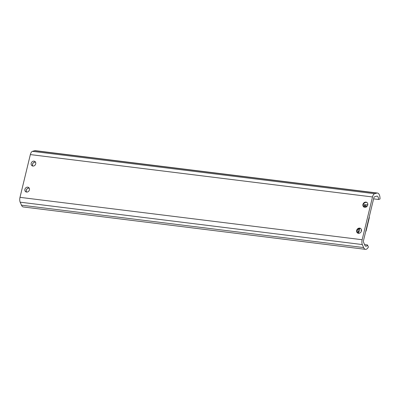 <?xml version="1.0" encoding="UTF-8"?>
<svg xmlns="http://www.w3.org/2000/svg" width="400" height="400" viewBox="0 0 400 400"><rect width="100%" height="100%" fill="white"/><g stroke="black" fill="none" stroke-linecap="round" stroke-linejoin="round"><path stroke-width="0.6" d="M34.045 161.15A2.58 2.21 124.4 0 1 34.91 161.47A2.58 2.21 124.4 0 1 35.275 164.85A2.58 2.21 124.4 0 1 31.995 165.73A2.58 2.21 124.4 0 1 31.365 162.82A2.58 2.21 124.4 0 1 34.045 161.15M32.76 166.035A2.58 2.21 124.4 0 1 32.925 163.31A2.58 2.21 124.4 0 1 35.375 162.06A2.58 2.21 124.4 0 1 35.47 162.075M27.755 187.155A2.58 2.21 124.4 0 1 28.615 187.475A2.58 2.21 124.4 0 1 28.985 190.855A2.58 2.21 124.4 0 1 25.705 191.735A2.58 2.21 124.4 0 1 25.075 188.825A2.58 2.21 124.4 0 1 27.755 187.155M26.465 192.04A2.58 2.21 124.4 0 1 26.63 189.315A2.58 2.21 124.4 0 1 29.08 188.06A2.58 2.21 124.4 0 1 29.18 188.075M364.005 207.09A2.735 2.345 124.4 0 1 363.59 204.025A2.735 2.345 124.4 0 1 366.375 202.38A2.735 2.345 124.4 0 1 367.08 202.6M365.975 202.11A2.735 2.345 124.4 0 1 366.89 202.45A2.735 2.345 124.4 0 1 367.28 206.035A2.735 2.345 124.4 0 1 363.8 206.965A2.735 2.345 124.4 0 1 363.13 203.88A2.735 2.345 124.4 0 1 365.975 202.11M357.715 233.095A2.735 2.345 124.4 0 1 357.3 230.03A2.735 2.345 124.4 0 1 360.08 228.385A2.735 2.345 124.4 0 1 360.79 228.605M359.685 228.115A2.735 2.345 124.4 0 1 360.6 228.455A2.735 2.345 124.4 0 1 360.99 232.04A2.735 2.345 124.4 0 1 357.51 232.97A2.735 2.345 124.4 0 1 356.84 229.885A2.735 2.345 124.4 0 1 359.685 228.115M367.485 244.965A3.91 1.84 -82.9 0 1 365.88 246.245A3.91 1.84 -82.9 0 1 364.845 245.25L363.545 242.25A1.565 0.735 -82.9 0 1 363.49 240.64L373.835 197.875A1.565 0.735 -82.9 0 1 374.545 196.79L376.72 196.17A3.91 1.84 -82.9 0 1 377.085 196.135A3.91 1.84 -82.9 0 1 378.49 199.475L380 199.045A7.035 3.31 97.1 0 0 377.47 193.035L35.315 150.655A7.035 3.31 97.1 0 0 34.65 150.71L32.475 151.33A4.69 2.21 97.1 0 0 30.345 154.585L20 197.35A4.69 2.21 97.1 0 0 20.175 202.175L21.475 205.18A7.035 3.31 97.1 0 0 23.34 206.965L365.495 249.345A7.035 3.31 97.1 0 0 368.385 247.045L367.485 244.965L364.565 244.605M377.47 193.035A7.035 3.31 97.1 0 0 376.81 193.09L374.635 193.715A4.69 2.21 97.1 0 0 372.505 196.965L362.16 239.73A4.69 2.21 97.1 0 0 362.33 244.56L363.63 247.56A7.035 3.31 97.1 0 0 365.495 249.345M378.49 199.475L373.595 198.87M363.95 207.04L364.425 205.065A0.78 0.37 -82.9 0 1 364.855 204.515A0.78 0.37 -82.9 0 1 364.94 204.55L366.21 205.23A2.66 1.25 97.1 0 1 367.115 204.67A2.66 1.25 97.1 0 1 367.71 205.13M357.655 233.04L358.725 228.62M358.07 231.33L359.06 231.455A1.76 0.83 97.1 0 0 359.61 229.185L358.62 229.065M359.755 228.37L359.61 229.185M359.06 231.455L358.72 232.66A0.78 0.37 97.1 0 0 358.705 233.33M361.405 229.55L361.28 230.08A0.78 0.37 -82.9 0 0 361.43 231.05L361.44 231.055M365.735 231.36A0.78 0.37 97.1 0 0 366.135 230.81L369.26 217.9A0.78 0.37 97.1 0 0 369.2 217.035M32.86 166.05A2.5 2.145 124.4 0 1 32.59 164.24A2.5 2.145 124.4 0 1 35.52 162.16M26.565 192.055A2.5 2.145 124.4 0 1 26.3 190.245A2.5 2.145 124.4 0 1 29.23 188.165M362.33 244.56L20.175 202.175M362.16 239.73L20 197.35M363.63 247.56L21.475 205.18M376.81 193.09L34.65 150.71M374.635 193.715L32.475 151.33M372.505 196.965L30.345 154.585M366.075 205.315L364.415 205.11L366.035 205.3M366.8 206.585L364.135 206.255M364.125 206.31L366.745 206.635M364.195 206.025L367.015 206.37M358.685 228.79L359.625 228.905M358.955 231.675L358.015 231.56M357.78 232.54L358.72 232.66M361.53 230.39L361.235 230.355M361.27 230.115L361.525 230.15M366.72 206.655L364.12 206.33M365.145 207.315L364.27 207.205"/></g></svg>
